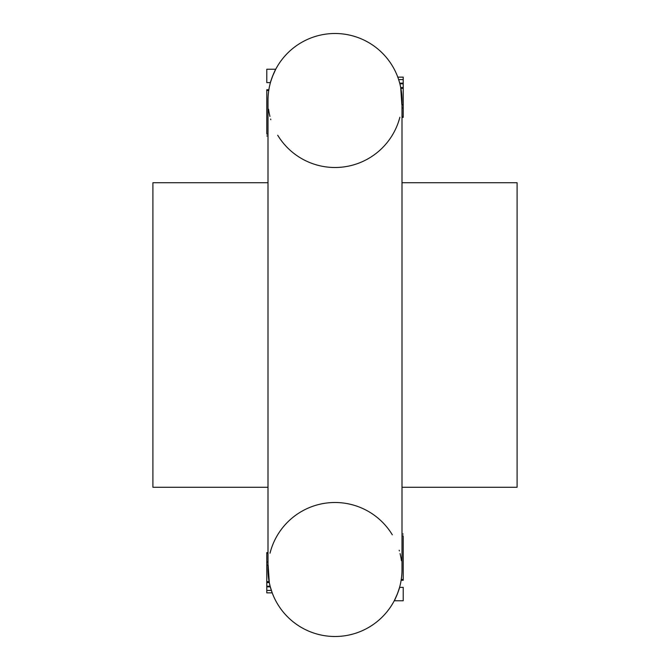 <?xml version="1.0" encoding="UTF-8"?>
<svg xmlns="http://www.w3.org/2000/svg" width="670" height="670" viewBox="0 0 670 670"><rect width="100%" height="100%" fill="white"/><g stroke="black" fill="none" stroke-linecap="round" stroke-linejoin="round"><path stroke-width="1" d="M268 487.274L152.902 487.274L152.902 182.726L268 182.726M402 182.726L517.098 182.726L517.098 487.274L402 487.274M275.747 69.236C274.064 72.285 272.33 76.615 270.546 82.217C272.33 76.615 274.064 72.285 275.747 69.236C274.064 72.285 272.33 76.615 270.546 82.217L270.429 82.636C269.96 82.686 275.362 69.002 275.747 69.236L272.539 76.263L275.747 69.236L266.786 69.236L266.786 82.636L270.429 82.636M270.781 81.397L271.048 80.517L270.781 81.397M271.467 79.227L271.693 78.558L271.467 79.227M268.863 89.78L268.754 90.475A67 67 0 0 1 271.668 78.633A67 67 0 0 0 268.754 90.475L268.812 90.09M269.926 116.438L269.474 114.478M269.089 112.51L268.72 110.316M268.578 109.243L268.737 110.383M269.315 113.707L269.667 115.332M270.621 119.051L270.814 119.721M402 100.332A67 67 0 0 1 402 100.5A67 67 0 0 0 335 33.5A67 67 0 0 0 268 100.5A67 67 0 0 1 335 33.5A67 67 0 0 0 274.424 71.874A67 67 0 0 1 398.65 79.579L399.789 83.44M400.384 85.869L400.534 86.564M400.786 87.82L403.214 87.427L403.214 77.125L397.787 77.125L398.189 78.223M400.459 86.212L400.936 88.591M401.137 89.797L401.489 92.276M401.598 93.205L401.816 95.55M401.866 96.312L401.966 98.314M401.975 98.716L402 99.947M401.916 97.117A67 67 0 0 1 401.958 98.214M403.214 83.792L399.881 83.792L400.71 87.427A67 67 0 0 1 400.769 87.703M403.214 83.432L399.864 83.708M400.685 87.276L401.858 104.813M268.184 574.408L268.343 576.242M269.541 583.788L269.156 581.895M269.298 582.64L268.846 580.128M268.57 578.235L268.335 576.158M268.201 574.651L268.017 571.083M268 570.229L268.008 568.311M268.946 580.722L269.29 582.573L266.786 582.573L266.786 592.875L272.213 592.875L270.211 586.56M269.616 584.131L269.466 583.436M269.097 581.594L268.938 580.664M268.142 573.805L268.193 574.617M268.36 576.401L268.511 577.733M268.863 580.203L268.511 577.724M268.402 576.795L268.184 574.45M268.134 573.688L268.034 571.686M268.025 571.284L268 570.053M269.231 582.297A67 67 0 0 1 268.955 580.798M268.461 577.347A67 67 0 0 1 268.394 576.719M268 569.584A67 67 0 0 1 268.059 566.778M270.01 553.202A67 67 0 0 1 392.293 534.769A67 67 0 0 0 270.127 552.75M266.786 586.208L270.119 586.208L269.29 582.573M269.583 583.997L269.834 585.077M266.786 586.568L270.136 586.292M269.315 582.724L268.142 565.187M394.253 600.764C395.937 597.715 397.67 593.385 399.454 587.783C397.67 593.385 395.937 597.715 394.253 600.764C395.937 597.715 397.67 593.385 399.454 587.783L399.571 587.364C400.04 587.314 394.638 600.998 394.253 600.764L397.461 593.737L394.253 600.764L403.214 600.764L403.214 587.364L399.571 587.364M399.22 588.603L398.952 589.483L399.22 588.603M398.533 590.773L398.307 591.443L398.533 590.773M400.074 553.562L400.526 555.522M400.911 557.49L401.28 559.684M401.422 560.756L401.263 559.618M400.685 556.293L400.333 554.668M399.379 550.949L399.186 550.279M268 100.5L268 569.5A67 67 0 0 0 335 636.5A67 67 0 0 1 270.127 586.25A67 67 0 0 0 401.246 579.525L403.214 579.525L403.214 536.645M399.873 117.25A67 67 0 0 1 277.707 135.231A67 67 0 0 0 399.873 117.25M271.727 78.457A67 67 0 0 1 273.46 74.002A67 67 0 0 0 271.727 78.457M268 569.5A67 67 0 0 0 335 636.5A67 67 0 0 0 402 569.5L402 100.5A67 67 0 0 0 335 33.5A67 67 0 0 1 398.65 79.579L403.214 79.579M269.022 112.158L269.248 113.372M268.871 89.738L266.786 89.738L266.786 90.475L268.754 90.475M266.786 90.475L266.786 133.355M269.566 114.905L269.189 113.079M268 552.616L266.786 552.616L266.786 553.504L268 553.504M266.786 553.504L266.786 561.979L268 561.979M266.786 561.979L266.786 565.187L268 565.187M266.786 565.187L266.786 582.439L269.265 582.439M400.978 557.842L400.752 556.628M401.129 580.262L403.214 580.262L403.214 579.525M400.434 555.095L400.811 556.921M402 117.384L403.214 117.384L403.214 116.496L402 116.496M403.214 116.496L403.214 108.021L402 108.021M403.214 108.021L403.214 104.813L402 104.813M403.214 104.813L403.214 87.561L400.735 87.561M402 569.5A67 67 0 0 1 335 636.5A67 67 0 0 0 401.246 579.525M266.786 134.134L268 134.134M266.786 581.627L269.106 581.627M266.786 590.421L271.35 590.421M403.214 535.866L402 535.866M403.214 88.373L400.894 88.373M268 135.96L266.786 135.96M270.286 586.845L266.786 586.845M402 534.04L403.214 534.04M399.714 83.155L403.214 83.155"/></g></svg>

